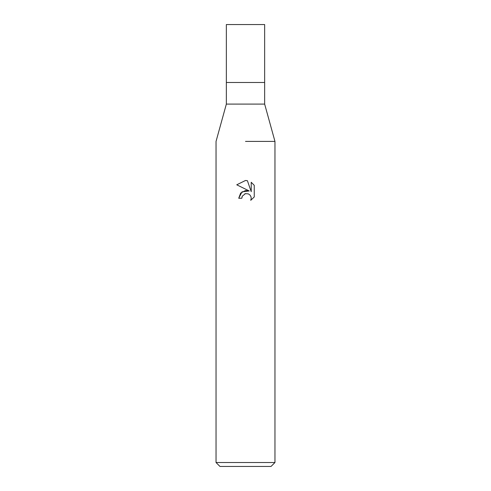 <?xml version="1.0" encoding="UTF-8"?>
<svg xmlns="http://www.w3.org/2000/svg" width="491" height="491" viewBox="0 0 491 491"><rect width="100%" height="100%" fill="white"/><g stroke="black" fill="none" stroke-linecap="round" stroke-linejoin="round"><path stroke-width="0.74" d="M264.649 104.092L264.649 82.488L245.5 82.488L264.649 82.488L264.649 24.55L226.351 24.55L226.351 82.488L245.5 82.488L226.351 82.488L226.351 104.092L264.649 104.092L274.96 141.408L274.96 462.522L216.04 462.522L219.968 466.45L271.032 466.45L274.96 462.522M245.5 141.408L274.96 141.408L245.5 141.408M249.25 190.962L242.038 191.84L238.724 198.254L240.645 193.086L245.5 190.508L249.25 190.962L236.748 184.8L245.5 180.485L247.396 180.694L251.22 191.686L251.22 182.265M254.252 185.334L251.22 182.271L254.252 185.334L254.252 196.952L250.735 200.328L251.232 198.223L250.87 196.418L249.858 194.896L248.329 193.877L245.5 193.632L248.329 193.877L249.858 194.896L250.87 196.418L251.232 198.223L250.735 200.322L254.252 196.952M245.5 193.632L242.315 196.118L241.817 198.254L242.137 196.529M247.396 180.694L245.776 180.492M245.5 180.485L236.748 184.8M244.776 193.853L245.469 193.638M241.817 198.254L238.724 198.254M226.351 104.092L216.04 141.408L216.04 462.522"/></g></svg>
